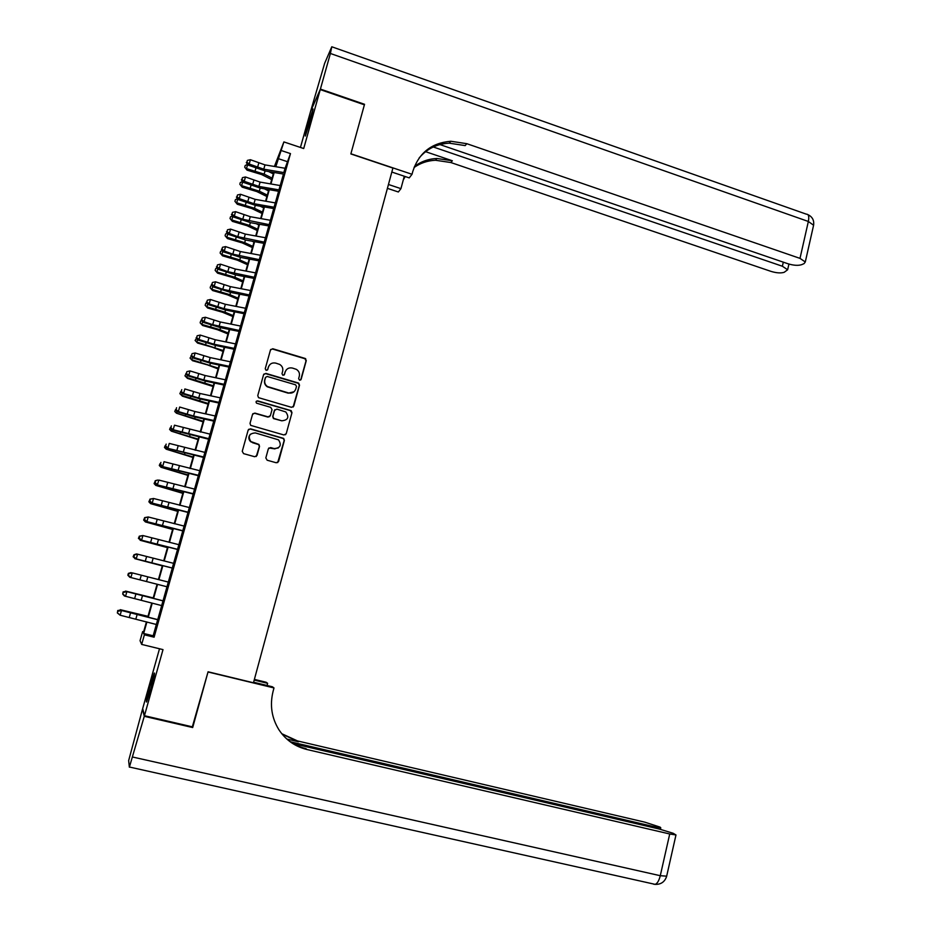 <?xml version="1.0" encoding="UTF-8"?>
<svg xmlns="http://www.w3.org/2000/svg" width="931" height="931" viewBox="0 0 931 931"><rect width="100%" height="100%" fill="white"/><g stroke="black" fill="none" stroke-linecap="round" stroke-linejoin="round"><path stroke-width="1.4" d="M299.549 380.209L301.132 379.336L306.264 360.646L305.287 358.493L272.76 348.741L270.467 349.975L265.23 368.757L266.15 370.363L267.767 369.502L268.442 367.07C269.746 363.742 272.189 362.415 275.774 363.113L279.707 364.428C282.268 366.081 283.245 368.35 282.652 371.26L281.988 373.692L282.896 375.298L284.502 374.437L285.165 372.004C286.457 368.688 288.889 367.373 292.462 368.059L296.326 369.339C298.898 370.969 299.898 373.25 299.305 376.182L298.642 378.603L299.549 380.209M300.666 380.023L306.008 360.925L305.019 358.761L272.539 349.032L270.653 349.532M267.418 370.073L268.442 367.07M284.095 375.065L285.165 372.004M150.892 688.754C153.918 677.675 155.046 672.45 154.278 673.078L150.007 686.263C146.993 697.272 145.864 702.521 146.609 701.986L150.892 688.754M311.187 118.097L313.095 108.962L307.23 126.86L305.321 136.019L311.187 118.097M265.835 457.912L267.15 460.217L276.298 462.777L278.59 461.485L284.386 440.386L283.687 438.396L250.474 428.83L248.158 430.11L242.246 451.314L243.573 453.63L254.71 456.737L257.026 455.445L259.528 446.38L258.899 444.436L250.823 441.538C247.751 436.255 249.275 433.38 255.373 432.927L278.532 439.863C281.814 445.123 280.371 448.032 274.203 448.591L270.63 447.578L268.326 448.858L265.835 457.912M156.99 624.643L156.338 624.48L153.173 635.792L154.092 637.188L144.386 634.814L141.675 644.415L140.046 640.714L142.641 631.579L143.327 632.847L146.435 621.861M274.401 166.474L283.897 141.919L303.704 148.529L320.252 89.597L364.393 104.807L350.847 153.941L392.905 168.057L253.465 682.772L208.067 671.786L192.857 726.96L144.445 715.718L163.006 649.617L141.675 644.415M283.897 141.919L275.82 166.707M154.092 637.188L290.472 153.603L281.441 150.601M291.519 407.324L293.8 406.067L299.526 385.201L298.642 383.095L265.894 373.401L263.589 374.646L257.759 395.617L258.527 397.665L291.519 407.324M291.973 412.724L286.224 433.706L283.932 434.975L250.683 425.362L250.02 423.384L252.545 414.353L254.861 413.085L268.093 416.879L270.386 415.622L272.038 409.652L270.723 407.347L256.56 403.181C255.653 401.796 256.013 401.028 257.666 400.877L291.194 410.664L291.973 412.724L286.224 433.706M159.504 648.756L142.687 708.561L144.445 715.718M320.252 89.597L310.593 111.359L300.445 147.447M284.281 172.654L285.491 168.336M279.405 189.947L280.627 185.618M274.505 207.31L275.727 202.958M269.594 224.732L270.816 220.368M264.66 242.211L265.894 237.836M259.702 259.761L260.948 255.362M254.733 277.368L255.978 272.958M249.752 295.046L250.998 290.623M244.748 312.781L246.005 308.347M239.721 330.586L240.978 326.129M234.682 348.462L235.95 343.981M229.62 366.395L230.888 361.903M224.546 384.398L225.814 379.895M219.448 402.471L220.728 397.944M214.328 420.603L215.608 416.064M274.948 448.917L274.086 448.672M209.196 438.804L210.487 434.242M204.04 457.074L205.332 452.501M198.873 475.404L200.165 470.818M193.683 493.814L194.975 489.206M188.469 512.283L189.773 507.663M183.232 530.833L184.547 526.19M177.984 549.441L179.299 544.786M172.712 568.119L174.039 563.453M167.429 586.879L168.744 582.178M162.11 605.697L163.449 600.984M305.729 358.796L304.821 358.528M290.472 153.603L285.084 168.267L264.986 164.892L250.404 159.725L249.182 164.031L247.739 164.973L265.393 171.001L283.862 174.12M283.455 174.05L280.208 185.548M278.59 191.286L275.32 202.888M273.702 208.579L270.409 220.286L250.264 216.69L235.555 211.663L234.309 216.015L232.901 216.807L250.707 222.695L269.222 226.012M268.815 225.942L265.475 237.754L245.319 234.088L230.562 229.107L229.317 233.472L227.92 234.216L245.772 240.047L264.311 243.433M263.892 243.363L260.529 255.28L240.349 251.545L225.558 246.61L224.301 250.998L222.928 251.684L240.826 257.456L259.377 260.924M258.958 260.843L255.571 272.876L235.368 269.059L220.531 264.171L219.274 268.57L217.912 269.21L235.869 274.936L254.431 278.474M254.012 278.392L250.579 290.542L230.376 286.632L215.492 281.802L214.223 286.224L212.873 286.806L230.876 292.485L249.461 296.081M249.043 296.011L245.586 308.254M244.05 313.677L240.57 326.048L220.321 321.986L205.355 317.262L204.075 321.707L202.749 322.184L220.856 327.759L239.465 331.506M239.046 331.424L235.531 343.9M234.018 349.23L230.469 361.822M228.979 367.093L225.395 379.801M223.917 385.038L220.31 397.851L199.99 393.476L184.85 388.949L183.558 393.464L182.278 393.732L200.596 399.085L219.262 403.123M218.843 403.03L215.189 415.971L194.87 411.514L179.671 407.033L178.38 411.572L177.111 411.781L195.475 417.076L214.165 421.196M213.746 421.103L210.069 434.149L174.481 425.188L173.178 429.738L171.932 429.889L209.044 439.327M208.625 439.234L204.913 452.396M203.493 457.435L199.746 470.714M198.338 475.706L194.556 489.101M193.159 494.047L189.354 507.558L153.522 498.481L152.195 503.101L151.008 503.031L188.388 512.55M187.969 512.446L184.129 526.085L148.227 516.973L146.9 521.616L145.725 521.488L183.186 531.019M182.755 530.926L178.88 544.682L142.92 535.546L141.582 540.189L140.418 540.003L177.949 549.569M177.53 549.465L173.608 563.336M172.282 568.073L168.325 582.073M167.627 586.926L166.975 586.763L163.041 600.809M161.691 605.592L157.735 619.615M156.78 624.596L158.119 619.86M143.618 631.812L142.641 631.579M146.912 621.989L143.653 633.464L144.386 634.814M274.191 172.479L270.944 183.954M269.315 189.691L266.033 201.259M264.427 206.95L261.122 218.634M259.528 224.278L256.188 236.067M254.605 241.664L251.23 253.558M249.659 259.109L246.261 271.119M244.702 276.623L241.269 288.738M239.721 294.196L236.265 306.427M234.728 311.838L231.237 324.174M229.713 329.539L226.186 341.991M224.685 347.31L221.124 359.878M219.635 365.15L216.05 377.823M214.561 383.048L210.941 395.838M209.475 401.005L205.821 413.911M204.378 419.043L200.689 432.054M199.246 437.139L195.533 450.267M194.102 455.294L190.355 468.549M188.946 473.53L185.153 486.901M183.768 491.824L179.939 505.312M178.566 510.188L174.714 523.804M173.341 528.622L169.454 542.354M168.104 547.125L164.182 560.974M162.844 565.699L158.887 579.676M157.56 584.354L153.592 598.365M152.242 603.137L148.285 617.125M275.367 166.637L276.612 162.227L274.82 166.544M147.808 617.009L151.776 603.009M153.126 598.249L157.095 584.237M158.421 579.548L162.378 565.582M163.716 560.858L167.638 547.009M168.988 542.238L172.875 528.517M174.237 523.688L178.1 510.083M179.474 505.207L183.291 491.719M184.687 486.785L188.481 473.425M189.889 468.444L193.636 455.189M195.068 450.162L198.78 437.035M200.223 431.949L203.912 418.938M205.355 413.806L209.01 400.912M210.476 395.733L214.107 382.944M215.585 377.718L219.169 365.045M220.659 359.773L224.22 347.216M225.721 341.898L229.247 329.446M230.772 324.081L234.263 311.745M235.799 306.334L239.255 294.103M240.803 288.645L244.236 276.53M245.796 271.026L249.194 259.027M250.765 253.476L254.14 241.571M255.722 235.985L259.062 224.185M260.657 218.552L263.973 206.868M265.579 201.177L268.861 189.61M270.479 183.873L273.726 172.41M286.981 161.529L278.125 158.596M153.173 635.792L143.653 633.464M274.959 409.652L274.342 410.583L276.856 409.116L285.805 411.956C289.413 417.204 288.063 420.16 281.756 420.8L273.644 418.368L272.923 416.343L274.564 410.385M286.306 369.84L284.933 372.26M269.373 365.173L268.233 367.326M293.125 407.056L299.282 385.446L298.385 383.339L265.684 373.657L263.822 374.134M296.489 386.412L295.581 384.806L267.197 376.473L265.579 377.334L264.87 379.906C264.276 382.664 265.149 384.887 267.488 386.563L288.505 392.952C292.078 393.627 294.499 392.3 295.79 388.972L296.489 386.412M294.08 391.73L288.261 393.185L267.278 386.807C264.939 385.12 264.067 382.909 264.66 380.162L265.37 377.59M285.433 434.765L285.98 433.881M269.769 416.553L267.872 417.076L254.663 413.294L252.871 413.701M291.74 412.922L290.425 410.629L257.468 401.098L256.223 401.377M281.756 420.8L273.435 418.566L272.702 416.541L274.342 410.583M278.334 447.951L273.993 448.742L268.896 447.962M250.451 434.172C248.228 436.709 248.286 439.223 250.637 441.701L252.708 442.528M256.246 456.504L259.33 446.543L258.702 444.599L252.522 442.69M277.671 462.637L284.153 440.561L283.455 438.571L250.288 429.016L248.542 429.389M271.689 179.613L261.669 174.562L247.041 170.14L244.713 167.184L245.202 165.485L247.437 164.45M247.588 164.717L246.482 168.581L264.148 174.132L272.108 178.147M268.64 171.548L273.307 173.911M244.713 167.184L247.041 170.14M284.479 172.689L263.764 169.186L249.182 164.031L246.89 162.122L247.378 160.4L246.89 162.122M285.689 168.383L285.061 168.255L283.839 172.572M246.308 162.494L247.739 164.973M250.404 159.725L247.378 160.4M320.404 89.085L364.533 104.295L350.894 153.766L412.026 174.295L412.805 171.397C418.869 152.917 431.53 142.874 450.813 141.256L466.803 143.688L799.997 258.376L808.352 221.473L330.4 53.474L320.404 89.085L310.803 110.882M388.448 184.489L400.935 188.644L404.287 176.227M400.935 188.644L398.363 191.984L387.412 188.353M412.026 174.295L409.244 177.891L391.823 172.049M433.264 146.97L782.377 266.243L787.638 269.757L784.205 272.294C780.888 273.342 776.466 273.027 770.938 271.363L450.86 162.541L435.533 160.26C427.597 160.609 420.44 163.018 414.062 167.51M414.481 166.428C421.08 161.505 428.574 158.852 436.953 158.491L452.35 160.772L425.583 151.672M330.4 53.474L331.785 46.771L324.64 63.355L310.733 110.859M439.898 144.561L787.952 263.752C793.608 265.475 798.181 265.777 801.649 264.672L804.058 263.624L805.292 261.972L799.997 258.376M419.078 158.061C426.887 148.774 436.953 143.805 449.266 143.176L465.186 145.597L466.803 143.688M403.286 179.927L405.206 176.541M192.333 726.843L208.02 671.984L273.993 687.939L273.132 691.151C269.664 705.046 271.619 717.941 278.963 729.823C285.782 740.029 295.104 746.592 306.939 749.513L669.726 833.978L675.976 834.967L673.148 833.268L659.381 829.067L293.579 743.753M253.604 682.237L272.399 686.775L273.993 687.939M254.372 679.397L266.15 682.248L267.628 683.319L267.046 685.484M144.282 716.311L142.524 709.119L128.653 760.592L129.362 767.191L144.282 716.311L192.694 727.542M254.198 680.072L267.628 683.319M290.507 741.809L654.598 826.798L660.777 827.799L660.079 827.124L644.799 822.154L297.559 740.948L281.756 733.698M282.116 734.128L298.432 741.751L286.923 739.051M285.328 737.631C291.252 743.113 298.141 746.778 305.985 748.64L306.939 749.513M266.894 196.522L256.828 191.565L242.176 187.154L239.826 184.233L240.314 182.523L242.444 181.557M242.665 181.929L241.595 185.653L259.307 191.169L267.302 195.114M264.427 188.842L268.5 190.867M239.826 184.233L242.176 187.154M262.088 213.49L251.975 208.614L237.289 204.238L234.926 201.34L235.427 199.63L237.428 198.722M237.719 199.211L236.695 202.783L254.454 208.265L262.472 212.14M260.249 206.216L263.682 207.881M234.926 201.34L237.289 204.238M257.27 230.516L247.111 225.733L232.389 221.369L230.015 218.506L230.504 216.795L232.389 215.945M232.75 216.562L231.772 219.972L249.578 225.43L257.631 229.224M256.141 223.661L258.853 224.953M230.015 218.506L232.389 221.369M252.429 247.599L242.223 242.91L227.467 238.569L225.081 235.741L225.57 234.018L227.327 233.239M227.769 233.972L226.838 237.23L244.678 242.654L252.778 246.378M252.092 241.199L254 242.083M225.081 235.741L227.467 238.569M279.603 189.994L258.865 186.409L244.236 181.301L242.816 182.185L260.517 188.167L279.009 191.355M280.825 185.665L260.098 182.104L245.47 176.971L244.236 181.301L241.944 179.38L242.444 177.658L241.944 179.38M241.373 179.741L242.816 182.185M245.47 176.971L242.444 177.658M274.703 207.345L253.954 203.691L239.279 198.629L237.871 199.467L255.618 205.402L274.121 208.649M275.925 203.005L255.187 199.362L240.524 194.288L239.279 198.629L236.986 196.697L237.486 194.963L236.986 196.697M236.416 197.035L237.871 199.467M240.524 194.288L237.486 194.963M269.792 224.767L242.747 219.262L234.309 216.015L232.005 214.083L232.506 212.349L232.005 214.083M271.014 220.403L270.386 220.286L269.152 224.639M231.447 214.409L232.901 216.807M235.555 211.663L232.506 212.349M264.858 242.258L237.789 236.672L229.317 233.472L227.013 231.528L227.513 229.782L227.013 231.528M266.091 237.871L265.451 237.754L264.218 242.13M226.454 231.831L227.92 234.216M230.562 229.107L227.513 229.782M247.576 264.753L237.324 260.156L222.532 255.827L220.123 253.034L220.624 251.3L222.241 250.59M222.777 251.44L221.881 254.535L239.767 259.935L247.902 263.589M248.123 258.818L249.124 259.272M220.123 253.034L222.532 255.827M259.9 259.796L232.808 254.151L224.301 250.998L221.997 249.043L222.497 247.285L221.997 249.043M261.146 255.408L260.505 255.28L259.272 259.668M221.45 249.322L222.928 251.684M225.558 246.61L222.497 247.285M242.7 281.965L232.401 277.461L217.575 273.155L215.154 270.386L215.655 268.652L217.144 268M217.761 268.966L216.911 271.922L234.845 277.275L243.014 280.859M215.154 270.386L217.575 273.155M254.943 277.415L227.804 271.689L219.274 268.57L216.97 266.615L217.47 264.858L216.97 266.615M256.176 273.004L255.548 272.876L254.303 277.287M216.423 266.871L217.912 269.21M220.531 264.171L217.47 264.858M237.812 299.235L227.467 294.824L212.605 290.53L210.173 287.807L210.662 286.061L212.024 285.48M212.722 286.562L211.919 289.355L229.899 294.685L238.103 298.188M210.173 287.807L212.605 290.53M249.95 295.092L222.788 289.285L214.223 286.224L211.919 284.258L212.419 282.489L211.919 284.258M251.195 290.658L250.555 290.53L249.31 294.952M211.384 284.49L212.873 286.806M215.492 281.802L212.419 282.489M232.901 316.563L222.509 312.246L207.613 307.986L205.157 305.287L205.658 303.529L206.88 303.017M207.671 304.228L206.915 306.858L224.93 312.153L233.181 315.586M205.157 305.287L207.613 307.986M244.946 312.828L224.092 308.696L209.161 303.937L207.822 304.46L225.872 310.093L244.469 313.77M246.203 308.394L225.36 304.286L210.429 299.503L209.161 303.937L206.845 301.958L207.357 300.178L206.845 301.958M206.31 302.168L207.822 304.46M210.429 299.503L207.357 300.178M227.979 333.95L217.54 329.737L202.597 325.489L200.142 322.824L200.642 321.067L201.713 320.625M202.597 321.951L201.887 324.419L219.949 329.679L228.235 333.042M200.142 322.824L202.597 325.489M239.93 330.633L212.699 324.686L204.075 321.707L201.759 319.729L202.271 317.948L201.759 319.729M241.187 326.176L240.547 326.036L239.279 330.493M201.236 319.915L202.749 322.184M205.355 317.262L202.271 317.948M223.033 351.406L212.547 347.286L197.57 343.062L195.091 340.432L196.522 338.29M197.5 339.745L196.848 342.049L223.277 350.556M195.091 340.432L197.57 343.062M234.88 348.508L214.002 344.214L198.978 339.547L197.663 339.978L215.817 345.494L234.437 349.311M236.148 344.028L215.27 339.768L200.258 335.079L198.978 339.547L196.662 337.557L197.163 335.765L196.662 337.557M196.138 337.732L197.663 339.978M200.258 335.079L197.163 335.765M218.075 368.932L207.532 364.894L192.531 360.704L190.04 358.109L191.309 356.026M192.391 357.597L191.774 359.75L218.296 368.141M190.04 358.109L192.531 360.704M229.829 366.442L208.928 362.066L193.857 357.457L192.554 357.83L210.755 363.288L229.398 367.186M231.086 361.95L210.197 357.597L195.138 352.977L193.857 357.457L191.53 355.456L192.042 353.664L191.53 355.456M191.018 355.607L192.554 357.83M195.138 352.977L192.042 353.664M213.094 386.505L187.468 378.393L184.955 375.833L186.072 373.82M187.271 375.519L186.7 377.497L213.292 385.783M184.955 375.833L187.468 378.393M224.743 384.445L203.831 379.988L188.714 375.426L187.422 375.74L205.681 381.151L224.336 385.12M226.012 379.941L205.099 375.507L190.005 370.922L188.714 375.426L186.386 373.412L186.91 371.62L186.386 373.412M185.874 373.54L187.422 375.74M190.005 370.922L186.91 371.62M208.09 404.159L182.383 396.164L179.858 393.638L180.812 391.683M182.115 393.499L181.603 395.326L208.288 403.495M179.858 393.638L182.383 396.164M219.646 402.518L198.71 397.979L183.558 393.464L181.231 391.439L181.743 389.635L181.231 391.439M220.926 397.991L220.286 397.84L219.006 402.367M180.719 391.555L182.278 393.732M203.074 421.859L176.483 413.213L203.249 421.266M176.96 411.549L176.483 413.213L174.749 411.502L175.552 409.593M214.537 420.649L193.578 416.029L178.38 411.572L176.04 409.535L176.564 407.731L176.04 409.535M215.817 416.11L215.166 415.959L213.886 420.498M175.54 409.628L177.111 411.781M198.047 439.63L171.339 431.158L198.198 439.106M171.769 429.668L171.339 431.158L169.605 429.424L170.42 427.515M209.394 438.85L173.178 429.738L170.85 427.701L171.362 425.886L170.85 427.701M210.685 434.288L210.045 434.149L208.753 438.699M170.35 427.771L171.932 429.889M192.996 457.47L166.184 449.184L193.124 457.005M166.568 447.858L166.184 449.184L164.461 447.427L165.264 445.507M204.25 457.121L166.73 448.079L203.912 457.54M205.53 452.547L169.267 443.412L167.964 447.974L165.625 445.926L166.149 444.11L165.625 445.926M165.136 445.972L166.73 448.079M187.922 475.369L161.016 467.269L188.039 474.973M161.342 466.117L161.016 467.269L159.282 465.477L160.097 463.557M199.071 475.462L161.505 466.326L198.757 475.811M200.363 470.865L164.042 461.706L162.727 466.28L160.388 464.232L160.912 462.393L160.388 464.232M159.899 464.243L161.505 466.326M182.837 493.337L155.814 485.412L182.93 493.011M156.094 484.434L155.814 485.412L154.092 483.608L154.907 481.688M193.881 493.861L156.268 484.644L193.59 494.14M195.184 489.252L158.782 480.059L157.467 484.655L155.128 482.595L155.652 480.757L155.128 482.595M155.174 480.757L157.583 480.059L155.652 480.757M154.651 482.595L156.268 484.644M177.728 511.363L150.601 503.636L177.809 511.107M150.834 502.821L150.601 503.636L148.879 501.797L149.705 499.866M188.667 512.341L152.195 503.101L149.856 501.029L150.38 499.179L149.856 501.029M189.971 507.709L189.33 507.558L188.027 512.178M149.903 499.156L153.522 498.481L150.38 499.179M149.379 501.006L151.008 503.031M172.607 529.46L145.376 521.919L172.666 529.274M145.55 521.279L145.376 521.919L143.653 520.057L144.48 518.125M183.442 530.879L146.9 521.616L144.549 519.533L145.085 517.671L144.549 519.533M184.745 526.236L184.105 526.085L182.79 530.717M144.619 517.624L148.227 516.973L145.085 517.671M144.084 519.486L145.725 521.488M167.464 547.626L140.127 540.271L167.499 547.498M140.255 539.805L138.405 538.386L139.231 536.442M178.193 549.488L141.582 540.189L139.243 538.106L139.766 536.244L139.243 538.106M179.508 544.833L178.857 544.67L177.542 549.337M139.301 536.175L142.92 535.546L139.766 536.244M138.777 538.025L140.418 540.003M162.297 565.862L134.855 558.681L162.32 565.804M134.937 558.402L133.133 556.785L133.959 554.829M172.922 568.178L135.1 558.6L172.701 568.178M174.237 563.499L137.59 554.178L136.252 558.844L133.901 556.738L134.436 554.876L133.901 556.738M133.971 554.783L136.438 553.945L137.59 554.178L134.436 554.876M133.447 556.645L135.1 558.6M129.595 577.057L127.85 575.242L128.373 573.391L131.085 572.6M168.953 582.236L168.302 582.073L166.975 586.763L129.758 577.267L128.094 575.335L129.083 573.577L128.094 575.335M168.302 582.073L132.237 572.879L130.899 577.557L128.548 575.451M128.629 573.461L132.237 572.879L129.083 573.577M153.219 597.923L125.58 591.08L153.196 597.981M122.741 594.001L123.078 591.918L125.487 591.394M162.32 605.755L124.405 595.991L122.717 594.094L123.253 592.209L122.717 594.094M163.647 601.042L126.872 591.65L125.522 596.352L123.16 594.234M123.707 592.349L126.872 591.65L125.743 591.301L163.46 600.926M125.743 591.301L123.253 592.209M148.006 616.334L120.25 609.689L147.959 616.473M117.422 612.61L117.748 610.515L120.111 610.189M158.328 619.918L157.676 619.743L156.338 624.48L120.134 615.216L117.329 612.924L117.865 611.039L117.329 612.924M157.676 619.743L121.484 610.492L120.134 615.216L117.772 613.087M118.307 611.202L121.484 610.492L120.367 610.084L158.154 619.72M120.367 610.084L117.865 611.039M255.885 168.255L255.152 170.804M265.056 170.943L264.148 174.132M263.764 169.186L264.986 164.892M257.538 167.405L258.76 163.111M452.35 160.772L450.86 162.541M782.377 266.243L783.308 262.17M332.006 46.853L806.374 214.177C808.632 214.118 809.283 216.551 808.352 221.473L813.589 225.232L813.368 226.221M298.432 741.751L297.559 740.948M132.842 757.078L660.277 875.71L669.726 833.978M654.342 827.892L654.598 826.798M666.666 876.164L660.277 875.71C659.055 880.598 657.356 883.472 655.191 884.369L653.678 884.194M250.986 185.432L250.288 187.876M260.18 188.109L259.307 191.169M246.075 202.667L245.4 205.018M255.28 205.332L254.454 208.265M241.141 219.96L240.501 222.206M250.369 222.625L249.578 225.43M236.183 237.324L235.578 239.465M245.435 239.977L244.678 242.654M258.865 186.409L260.098 182.104M252.627 184.629L253.849 180.311M278.963 189.866L280.184 185.537M253.954 203.691L255.187 199.362M247.693 201.911L248.926 197.581M274.063 207.229L275.297 202.877M249.019 221.031L250.264 216.69M242.747 219.262L243.992 214.921M244.073 238.441L245.319 234.088M237.789 236.672L239.034 232.319M231.214 254.745L230.632 256.781M240.489 257.398L239.767 259.935M239.104 255.909L240.349 251.545M232.808 254.151L234.053 249.776M226.233 272.236L225.674 274.156M235.52 274.878L234.845 277.275M234.123 273.446L235.368 269.059M227.804 271.689L229.061 267.29M221.217 289.785L220.705 291.601M230.539 292.415L229.899 294.685M229.119 291.042L230.376 286.632M222.788 289.285L224.045 284.886M216.201 307.405L215.713 309.115M225.535 310.023L224.93 312.153M224.092 308.696L225.36 304.286M217.761 306.951L219.018 302.528M244.306 312.7L245.563 308.254M211.162 325.082L210.697 326.676M220.519 327.689L219.949 329.679M219.053 326.432L220.321 321.986M212.699 324.686L213.967 320.241M206.1 342.829L205.67 344.307M215.48 345.424L214.956 347.275M214.002 344.214L215.27 339.768M207.625 342.48L208.905 338.023M234.24 348.369L235.508 343.888M201.015 360.634L200.631 362.008M210.418 363.218L209.929 364.94M208.928 362.066L210.197 357.597M202.539 360.332L203.819 355.863M229.177 366.302L230.446 361.81M195.917 378.51L195.557 379.767M205.344 381.082L204.901 382.653M203.831 379.988L205.099 375.507M197.43 378.265L198.71 373.773M224.103 384.305L225.372 379.79M190.808 396.443L190.471 397.595M200.246 399.003L199.839 400.446M198.71 397.979L199.99 393.476M192.298 396.257L193.59 391.753M185.676 414.446L185.374 415.482M195.138 417.007L194.765 418.298M193.578 416.029L194.87 411.514M187.154 414.307L188.446 409.791M180.521 432.519L180.253 433.439M190.005 435.068L189.68 436.208M188.423 434.149L189.715 429.61M181.987 432.438L183.279 427.899M175.342 450.651L175.109 451.465M184.85 453.188L184.571 454.2M183.256 452.326L184.547 447.776M176.809 450.627L178.1 446.065M203.598 456.97L204.89 452.396M170.152 468.852L169.954 469.55M179.683 471.377L179.439 472.238M178.065 470.586L179.369 466.012M171.595 468.887L172.898 464.313M198.431 475.299L199.723 470.714M164.938 487.122L164.775 487.704M174.493 489.636L174.295 490.358M172.863 488.903L174.167 484.318M166.37 487.204L167.685 482.619M193.229 493.709L194.532 489.101M167.627 507.29L168.942 502.693M161.133 505.603L162.448 500.994M162.378 525.747L163.693 521.127M155.873 524.06L157.188 519.44M157.118 544.274L158.433 539.631M150.589 542.587L151.904 537.955M151.823 562.871L153.149 558.216M145.283 561.195L146.609 556.54M172.27 568.015L173.585 563.336M146.516 581.526L147.843 576.859M139.964 579.862L141.291 575.183M141.198 600.262L142.524 595.572M134.623 598.598L135.961 593.908M161.668 605.581L162.995 600.867M135.845 619.068L137.183 614.355M129.258 617.416L130.608 612.703M449.266 143.176L450.813 141.256M436.953 158.491L435.533 160.26M787.638 269.757L788.929 264.067M805.292 261.972L813.589 225.232C814.264 220.31 812.367 216.783 807.91 214.654M660.428 829.323L660.777 827.799M129.607 767.063L655.191 884.369C660.905 884.555 664.699 881.936 666.596 876.502L675.976 834.967"/></g></svg>
